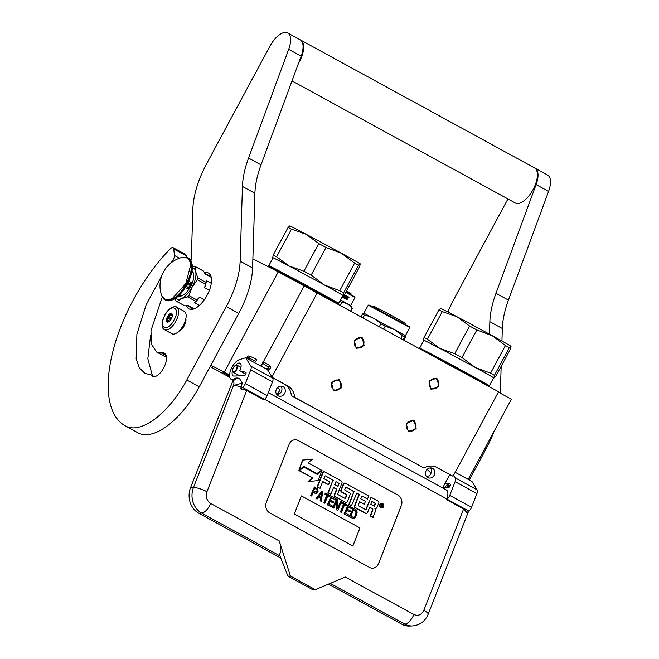 <?xml version="1.0" encoding="UTF-8"?>
<svg xmlns="http://www.w3.org/2000/svg" width="659" height="659" viewBox="0 0 659 659"><rect width="100%" height="100%" fill="white"/><g stroke="black" fill="none" stroke-linecap="round" stroke-linejoin="round"><path stroke-width="0.99" d="M426.315 476.358A5.198 4.613 116.9 0 0 427.04 476.3C429.289 476.111 430.615 475.04 431.035 473.08L426.908 469.2M426.101 476.037L427.04 476.3M276.739 394.593A5.198 4.613 116.9 0 0 281.319 391.594A5.198 4.613 116.9 0 0 281.039 386.133M278.403 388.11L277.324 387.434M252.875 258.905L278.263 271.821L224.258 372.113L210.839 365.292M272.324 377.467L287.645 385.844A15.997 14.201 116.9 0 1 294.614 397.311L423.885 467.972A15.997 14.201 116.9 0 1 436.892 467.429A15.997 14.201 116.9 0 1 437.222 467.602L453.054 476.259L498.558 391.734L278.263 271.821M468.187 479.414L511.359 399.239L498.352 392.13M229.587 375.029L224.258 372.113M304.194 285.99L263.452 361.659M262.463 363.488L261.022 366.165M317.325 292.662L271.969 376.899M413.712 421.389A5.28 4.687 116.9 0 0 413.597 421.323A5.28 4.687 116.9 0 0 407.056 423.844A5.28 4.687 116.9 0 0 408.704 430.681A5.28 4.687 116.9 0 0 408.811 430.739A5.28 4.687 116.9 0 0 415.351 428.218A5.28 4.687 116.9 0 0 413.712 421.389M436.464 379.123A5.28 4.687 116.9 0 0 436.357 379.065A5.28 4.687 116.9 0 0 429.816 381.586A5.28 4.687 116.9 0 0 431.456 388.423A5.28 4.687 116.9 0 0 431.571 388.481A5.28 4.687 116.9 0 0 438.103 385.96A5.28 4.687 116.9 0 0 436.464 379.123M338.915 380.507A5.28 4.687 116.9 0 0 338.808 380.441A5.28 4.687 116.9 0 0 332.268 382.961A5.28 4.687 116.9 0 0 333.915 389.798A5.28 4.687 116.9 0 0 334.022 389.856A5.28 4.687 116.9 0 0 340.563 387.335A5.28 4.687 116.9 0 0 338.915 380.507M361.676 338.24A5.28 4.687 116.9 0 0 361.56 338.182A5.28 4.687 116.9 0 0 355.028 340.703A5.28 4.687 116.9 0 0 356.667 347.54A5.28 4.687 116.9 0 0 356.774 347.598A5.28 4.687 116.9 0 0 363.315 345.077A5.28 4.687 116.9 0 0 361.676 338.24M453.054 476.259L449.767 474.587L442.593 487.915M210.13 366.602L229.81 377.352M229.579 375.605L222.684 372.162L229.604 376.182M432.609 468.401A5.198 4.613 -63.1 0 1 434.232 475.131A5.198 4.613 -63.1 0 1 427.79 477.618A5.198 4.613 -63.1 0 1 427.683 477.561A5.198 4.613 -63.1 0 1 426.06 470.831A5.198 4.613 -63.1 0 1 432.502 468.343A5.198 4.613 -63.1 0 1 432.609 468.401M283.032 386.635A5.198 4.613 116.9 0 0 282.925 386.578A5.198 4.613 116.9 0 0 276.483 389.065A5.198 4.613 116.9 0 0 278.106 395.795A5.198 4.613 116.9 0 0 278.213 395.853A5.198 4.613 116.9 0 0 284.655 393.365A5.198 4.613 116.9 0 0 283.032 386.635M449.767 474.587L435.706 466.901M423.885 467.972L291.327 395.639A15.997 14.201 116.9 0 0 284.358 384.172L272.439 377.656M294.614 397.311L291.327 395.639M431.035 473.08A5.198 4.613 116.9 0 0 430.615 467.898M341.403 387.879L333.512 390.853L331.428 382.426L339.319 379.444L341.403 387.879M354.188 340.168L362.071 337.186L364.155 345.613L356.272 348.595L354.188 340.168M416.191 428.762L408.308 431.736L406.216 423.309L414.107 420.327L416.191 428.762M428.976 381.05L436.859 378.068L438.943 386.495L431.06 389.477L428.976 381.05M179.635 330.505A7.999 3.682 118.7 0 0 183.894 325.587A7.999 3.682 -61.3 0 0 185.632 319.541M181.9 327.663A7.603 3.501 118.7 0 0 183.424 325.34A7.603 3.501 -61.3 0 0 184.454 322.984M183.375 325.225A12.801 5.89 118.7 0 1 171.983 333.792L164.503 329.698A12.801 5.89 118.7 0 0 175.895 321.139A12.801 5.89 118.7 0 0 176.785 307.242L184.265 311.328A12.801 5.89 -61.3 0 1 183.375 325.225M173.992 320.126C167.427 332.993 157.666 328.025 164.799 315.455C171.365 302.588 181.126 307.547 173.992 320.126M167.427 316.79A4.802 2.208 118.7 0 1 170.434 313.61A4.802 2.208 118.7 0 1 172.37 314.738A4.802 2.208 118.7 0 1 171.365 318.791A4.802 2.208 118.7 0 1 168.432 321.938A4.802 2.208 118.7 0 1 166.439 320.958A4.802 2.208 118.7 0 1 167.427 316.79M172.263 314.78L172.263 314.78A4.16 1.911 -61.3 0 0 171.892 314.409A4.16 1.911 -61.3 0 0 171.324 314.302L172.386 314.887M168.589 321.872L168.465 321.823A4.16 1.911 118.7 0 1 167.897 321.707A4.16 1.911 118.7 0 1 167.526 321.345L166.694 320.908L167.287 320.093A4.16 1.911 118.7 0 1 167.757 318.108L167.641 316.905L168.72 316.328A4.16 1.911 -61.3 0 1 170.121 314.829L170.483 313.865L171.324 314.302M167.641 316.905L171.307 318.907M168.72 316.328L171.752 317.992M170.121 314.829L172.337 316.04M170.483 313.865L172.386 314.903M167.526 321.345L168.407 321.823M167.287 320.093L169.445 321.271M167.757 318.108L170.772 319.755M263.649 362.055C263.196 361.404 262.735 361.742 262.257 363.084C262.71 363.735 263.172 363.389 263.649 362.055L269.671 365.465L270.775 367.294L269.877 368.933L267.916 370.374M262.257 363.084L268.691 367.269M255.231 361.033L255.651 361.247C256.582 360.333 256.713 359.715 256.046 359.377M268.279 392.624L446.357 489.966A10.404 4.786 118.7 0 1 446.736 498.879L446.456 499.604L447.033 499.168A4.802 2.208 -61.3 0 0 449.751 495.362L471.564 507.282A4.802 2.208 118.7 0 1 468.846 511.096L466.893 512.562L463.598 508.97L423.828 610.283A10.404 2.455 -158.6 0 1 428.136 614.295C425.104 621.363 419.849 625.243 412.353 625.935L409.461 626.05A19.202 16.434 -92.3 0 1 401.883 624.23L328.495 584.113M280.734 558.008L198.705 513.172A19.202 16.434 -92.3 0 1 190.566 487.627L193.466 487.512L233.517 385.474C234.258 382.994 233.994 381.577 232.742 381.231L236.878 378.019L239.308 378.233L242.265 383.11L240.659 388.892L242.611 387.426A4.802 2.208 -61.3 0 0 245.329 383.612L250.7 369.93A4.802 2.208 -61.3 0 0 250.931 366.223L245.692 357.788L239.588 359.592A11.203 5.157 -61.3 0 0 231.037 369.246A11.203 5.157 -61.3 0 0 231.227 379.378A11.203 5.157 -61.3 0 0 232.627 379.683L233.27 379.658M232.742 381.231L190.566 487.627M232.322 381.248A5.601 4.794 -92.3 0 1 236.466 378.035A5.601 4.794 -92.3 0 1 236.672 378.035M250.931 366.223L272.744 378.142L267.505 369.715L245.692 357.788M272.744 378.142A4.802 2.208 118.7 0 1 272.513 381.858L267.142 395.54A4.802 2.208 118.7 0 1 264.424 399.346L263.847 399.782L246.705 390.416L240.659 388.892M445.303 482.882L450.179 484.019A1.763 0.807 118.7 0 1 450.27 484.052A1.763 0.807 118.7 0 1 450.336 485.559L450.254 485.774A1.763 0.807 118.7 0 1 448.721 487.405L442.741 487.635M449.751 495.362L455.122 481.68A4.802 2.208 -61.3 0 0 455.353 477.964L453.631 475.188M455.353 477.964L477.165 489.892L471.935 481.457L455.18 472.305M477.165 489.892A4.802 2.208 118.7 0 1 476.935 493.599L471.564 507.282M235.444 365.424A7.2 3.311 118.7 0 1 240.057 363.233A7.2 3.311 118.7 0 1 239.662 370.852L245.749 372.269A1.763 0.807 118.7 0 1 245.848 372.31A1.763 0.807 118.7 0 1 245.914 373.818L245.832 374.032A1.763 0.807 118.7 0 1 244.3 375.655L234.044 376.058A7.2 3.311 118.7 0 1 233.146 375.869A7.2 3.311 118.7 0 1 232.503 370.803M463.598 508.97L446.456 499.604M266.393 502.249A7.999 6.845 87.7 0 0 269.786 512.891L369.501 567.407A7.999 6.845 87.7 0 0 372.656 568.165A7.999 6.845 87.7 0 0 378.579 563.577L401.298 505.684A7.999 6.845 87.7 0 0 397.912 495.041L298.189 440.525A7.999 6.845 87.7 0 0 295.034 439.775A7.999 6.845 87.7 0 0 289.12 444.355L266.393 502.249M423.828 610.283C421.521 614.896 418.193 616.305 413.844 614.501L345.291 577.02L315.348 589.657L290.421 576.032L279.227 540.907L210.666 503.435C206.687 500.683 205.443 496.779 206.942 491.721L246.705 390.416M290.421 576.032L287.942 576.131L279.383 554.532C281.327 551.723 281.278 547.184 279.227 540.907M239.662 370.852L245.766 374.188M445.253 482.981L446.58 483.961A7.2 3.311 -61.3 0 0 446.678 483.755M450.188 485.938L446.58 483.961M241.334 387.171A10.404 2.455 21.4 0 0 233.517 385.474L242.265 383.11M372.64 568.165A7.999 6.845 87.7 0 0 378.538 563.577L401.257 505.684A7.999 6.845 87.7 0 0 397.863 495.041L298.148 440.533A7.999 6.845 87.7 0 0 295.01 439.775M315.348 589.657L312.868 589.756L287.942 576.131M381.627 503.443A2.208 1.886 87.7 0 0 379.782 504.703A2.208 1.886 87.7 0 0 381.8 507.825M369.567 507.381L371.775 508.591A1.376 1.178 87.7 0 1 372.36 510.42L370.193 515.948L372.73 517.34L375.622 511.013A2.051 1.755 87.7 0 0 374.757 508.287A2.051 1.755 87.7 0 0 377.08 507.306L378.768 502.99A1.376 1.178 87.7 0 0 378.192 501.161L371.033 497.248L366.239 509.465A0.511 0.437 -92.3 0 1 365.654 509.712A0.511 0.437 87.7 0 0 365.827 509.481L366.239 509.465M356.733 493.261L358.941 494.472L354.476 505.848A1.376 1.178 87.7 0 0 355.061 507.677L365.506 513.386A1.376 1.178 87.7 0 0 366.256 513.485M333.47 487.652L336.889 489.275L334.723 494.802A1.376 1.178 87.7 0 0 335.307 496.639L345.753 502.347A1.376 1.178 87.7 0 0 347.309 501.688L350.127 494.505A1.376 1.178 87.7 0 0 349.542 492.677L344.986 490.181A0.511 0.437 -92.3 0 1 344.764 489.505L345.563 487.479A0.511 0.437 -92.3 0 1 346.14 487.232L353.858 491.688L348.899 504.308L351.445 505.7L356.807 493.064L359.353 494.456L354.888 505.832A1.376 1.178 87.7 0 0 355.473 507.661L365.918 513.369A1.376 1.178 87.7 0 0 367.475 512.71L369.65 507.183L372.195 508.575A1.376 1.178 -92.3 0 1 372.772 510.404L370.605 515.931L373.151 517.323M336.477 489.291L334.311 494.818A1.376 1.178 87.7 0 0 334.887 496.655L345.332 502.364A1.376 1.178 87.7 0 0 346.082 502.463M322.638 481.729L328.553 484.719L329.689 481.82L323.857 478.632L324.829 476.144A0.511 0.437 -92.3 0 1 325.414 475.897L332.886 480.23L327.935 492.85L330.892 494.225L333.553 487.446L336.889 489.275M323.956 471.828A1.376 1.178 87.7 0 0 322.729 472.602L317.103 486.927L320.06 488.303L322.721 481.531L328.553 484.719M345.061 498.451A0.511 0.437 87.7 0 0 345.234 498.229L345.646 498.212A0.511 0.437 -92.3 0 1 345.069 498.459L337.91 494.547A0.511 0.437 -92.3 0 1 337.696 493.863L341.996 482.89A1.376 1.178 87.7 0 0 341.42 481.062L324.706 471.926A1.376 1.178 87.7 0 0 323.141 472.585L317.514 486.91L320.06 488.303M344.608 483.113A1.376 1.178 87.7 0 0 343.38 483.887L340.909 490.197A1.376 1.178 87.7 0 0 341.486 492.034L346.173 494.596A0.511 0.437 87.7 0 1 346.395 495.271L345.234 498.229M359.55 501.903L364.312 504.267L365.448 501.367L360.761 498.805L361.742 496.318A0.511 0.437 -92.3 0 1 362.318 496.079L367.343 499.061L368.916 496.095L345.357 483.212A1.376 1.178 87.7 0 0 343.792 483.871L341.321 490.181A1.376 1.178 87.7 0 0 341.906 492.018L346.585 494.579A0.511 0.437 -92.3 0 1 346.807 495.255L345.646 498.212M371.033 497.248L365.827 509.481M303.535 466.49L316.748 473.706L321.477 470.164L308.025 462.807L312.539 459.125L302.909 460.064L298.898 470.279L303.717 466.341L317.16 473.689M312.539 459.125L302.497 460.081L298.898 470.279M303.774 467.058L299.046 470.608L312.473 477.948L308.058 481.556L318.058 480.6L322.037 470.468L317.218 474.406L303.774 467.058L299.458 470.592L312.885 477.932L308.478 481.54M322.037 470.468L316.979 474.282M313.157 492.364L316.081 493.5L318.066 491.441L317.827 489.06L314.392 486.96L310.982 495.65L311.707 496.046L313.231 492.166L316.081 493.5M314.392 486.96L310.57 495.659L311.707 496.046M318.379 497.24L320.505 498.402L320.117 500.881L321.254 501.26L322.729 491.523L321.765 490.996L316.419 498.616L317.152 499.02L318.503 497.059L320.917 498.385L320.529 500.865L321.254 501.26M321.765 490.996L316.007 498.632L317.152 499.02M327.853 495.683L329.451 496.556L330.225 495.617L325.628 493.105L325.266 494.028L327.202 495.09L324.154 502.85L324.879 503.245L327.927 495.486L329.862 496.54M325.628 493.105L324.854 494.044L326.79 495.107L323.742 502.866L324.879 503.245M331.189 496.145L327.366 504.843L332.136 507.208L332.573 506.096L328.94 504.119L330.101 501.161L333.248 502.875L333.685 501.771L330.538 500.049L331.485 497.652L335.11 499.629L335.538 498.525L331.189 496.145L327.787 504.827L332.136 507.208M331.403 497.85L335.11 499.629M330.027 501.359L333.248 502.875M336.51 499.052L332.688 507.751L333.825 508.13L336.798 500.56L336.848 509.786L337.935 510.379L341.346 501.697L340.621 501.301L337.713 508.69L337.597 499.646L336.51 499.052L333.1 507.735L333.825 508.13M340.621 501.301L337.705 507.685M336.395 501.598L336.436 509.802L337.935 510.379M344.525 504.802L346.123 505.675L346.906 504.736L342.309 502.224L341.947 503.146L343.883 504.201L340.835 511.961L341.56 512.356L344.608 504.596L346.543 505.659M342.309 502.224L341.535 503.163L343.471 504.217L340.423 511.977L341.56 512.356M347.87 505.264L344.047 513.962L348.809 516.326L349.245 515.214L345.621 513.229L346.782 510.28L349.921 511.994L350.357 510.89L347.219 509.168L348.158 506.763L351.782 508.748L352.219 507.636L347.87 505.264L344.459 513.946L348.809 516.326M348.084 506.969L351.782 508.748M346.7 510.478L349.921 511.994M353.183 508.171L349.361 516.87L353.356 518.584L354.756 518.007L355.769 516.541L357.104 512.776L356.956 510.906L356.091 509.753L353.183 508.171L349.781 516.854L353.356 518.584M359.971 527.941L301.385 495.914L294.285 514.012L352.87 546.031L359.971 527.941L301.377 495.939M380.194 504.687A2.208 1.886 87.7 0 0 383.637 506.565A2.208 1.886 87.7 0 0 380.194 504.687M370.193 515.948L370.605 515.931M358.941 494.472L359.353 494.456M348.899 504.308L351.857 505.684M353.858 491.688L349.311 504.292M346.14 487.232L354.27 491.672M327.935 492.85L330.892 494.225M332.886 480.23L328.347 492.833M325.414 475.897L333.306 480.213M317.103 486.927L317.514 486.91M362.318 496.079L367.755 499.044M365.654 509.712L358.504 505.799A0.511 0.437 -92.3 0 1 358.282 505.124L359.625 501.705L364.312 504.267M302.497 460.081L302.909 460.064M312.473 477.948L312.885 477.932M299.046 470.608L299.458 470.592M314.994 493.369L315.406 493.352M310.57 495.659L310.982 495.65M320.117 500.881L320.529 500.865M320.505 498.402L320.917 498.385M316.007 498.632L316.419 498.616M323.742 502.866L324.154 502.85M326.79 495.107L327.202 495.09M324.854 494.044L325.266 494.028M327.366 504.843L327.787 504.827M332.688 507.751L333.1 507.735M336.436 509.802L336.848 509.786M340.423 511.977L340.835 511.961M343.471 504.217L343.883 504.201M341.535 503.163L341.947 503.146M344.047 513.962L344.459 513.946M352.268 518.452L352.68 518.435M349.361 516.87L349.781 516.854M352.837 546.014L359.929 527.941M383.093 504.481L382.179 507.389L381.693 507.125L381.989 505.791L381.503 505.527L380.68 506.573L381.783 503.764L383.093 504.481L382.879 505.61M374.403 506.26L370.786 504.292L371.94 501.334L375.16 503.097A0.511 0.437 -92.3 0 1 375.375 503.773L374.403 506.26M338.026 486.383L334.69 484.554L335.662 482.067A0.511 0.437 -92.3 0 1 336.247 481.82L338.784 483.212A0.511 0.437 -92.3 0 1 339.006 483.895L338.026 486.383M313.668 491.054L314.755 488.286L317.341 489.917L316.402 492.322L313.668 491.054M321.09 497.578L318.915 496.392L321.954 491.993L321.09 497.578M355.654 510.865L356.305 512.562L354.633 516.813L353.117 517.331L350.934 516.137L353.479 509.671L356.066 511.31M381.841 507.208L382.459 505.782M380.688 506.573L381.503 505.527M381.709 503.962L382.681 504.497M371.865 501.532L375.16 503.097M374.065 506.079L374.963 503.789A0.511 0.437 87.7 0 0 374.749 503.105M336.247 481.82L338.784 483.212M337.688 486.194L338.594 483.912A0.511 0.437 87.7 0 0 338.372 483.228M314.681 488.484L317.053 489.538M316.641 489.555L317.341 489.917M316.93 489.934L317.44 490.42M317.028 490.436L317.341 491.046M316.93 491.062L317.127 491.598M316.707 491.614L316.369 492.1L316.79 492.084M321.427 492.759L320.711 497.372M355.646 511.326L356.28 511.878M355.868 511.895L356.305 512.562M355.893 512.578L356.132 513.369M355.72 513.386L355.044 516.145M354.633 516.162L354.633 516.813M354.221 516.829L353.759 517.257L354.18 517.241M353.397 509.877L355.234 510.882M381.932 504.423L381.297 505.008L382.385 505.354L381.932 504.423L381.709 504.992L382.385 505.354M381.297 505.008L381.709 504.992M449.702 485.675L448.466 487.413M448.367 484.942L446.357 487.495M443.392 487.611L443.433 487.174M449.265 485.428L447.84 487.438M447.337 484.373L444.677 487.561M235.535 365.383A3.682 1.697 118.7 0 0 234.53 366.099A3.682 1.697 -61.3 0 0 232.512 370.902A3.682 1.697 -61.3 0 0 235.057 371.025A3.682 1.697 118.7 0 0 237.092 366.915A3.682 1.697 118.7 0 0 235.535 365.383L235.848 365.243A4.003 1.837 118.7 0 1 236.96 365.185A4.003 1.837 118.7 0 1 237.372 367.813A4.003 1.837 118.7 0 1 235.329 371.371A4.003 1.837 -61.3 0 1 233.129 372.211L239.761 375.836M232.545 371.066A4.003 1.837 -61.3 0 0 232.569 371.239A4.003 1.837 -61.3 0 0 233.129 372.211M279.408 389.049A4.003 1.837 118.7 0 1 277.208 394.271M279.457 389.387A3.682 1.697 118.7 0 1 277.439 394.189M289.803 225.988L288.082 227.429A44.005 0.535 28.3 0 1 289.622 228.212A44.005 0.535 28.3 0 1 291.467 229.151L276.591 256.779L289.153 266.03A40.001 0.486 -151.7 0 0 276.772 259.572A40.001 0.486 -151.7 0 0 272.711 257.661A40.001 0.486 -151.7 0 0 272.735 257.685L273.205 255.058A44.005 0.535 28.3 0 1 274.745 255.84A44.005 0.535 28.3 0 1 276.591 256.779M271.813 268.46A38.799 0.478 28.3 0 1 269.144 266.813A38.799 0.478 28.3 0 1 273.073 268.683A38.799 0.478 -151.7 0 1 311.814 289.268A38.799 0.478 -151.7 0 1 337.457 303.601L338.545 303.28A39.598 0.486 -151.7 0 0 338.553 303.272A39.598 0.486 -151.7 0 0 312.16 288.535A39.598 0.486 -151.7 0 0 272.834 267.636A39.598 0.486 28.3 0 0 268.814 265.725A39.598 0.486 28.3 0 1 268.814 265.725L269.144 266.813M268.814 265.725L273.065 257.834A39.598 0.486 28.3 0 1 277.077 259.745A39.598 0.486 -151.7 0 1 316.411 280.643A39.598 0.486 -151.7 0 1 342.795 295.389L338.553 303.272M342.762 295.446A40.001 0.486 -151.7 0 0 343.133 295.578A40.001 0.486 -151.7 0 0 343.125 295.537A40.001 0.486 -151.7 0 0 324.376 284.968L324.31 284.935A40.001 0.486 -151.7 0 0 289.153 266.03L303.898 271.211A44.005 0.535 -151.7 0 1 311.155 275.116L324.31 284.935M358.471 265.28A44.005 0.535 -151.7 0 0 354.6 263.098L341.444 253.278A40.001 0.486 -151.7 0 1 360.193 263.839L358.471 265.28L343.594 292.909L343.133 295.578M343.125 295.537L344.846 294.095L359.723 266.467L360.193 263.839A40.001 0.486 28.3 0 1 360.209 263.864A40.001 0.486 28.3 0 1 360.218 263.872L360.193 263.839M343.594 292.909A44.005 0.535 -151.7 0 0 339.723 290.726L324.376 284.968M341.444 253.278L326.032 247.487L311.155 275.116M354.6 263.098L339.723 290.726M289.688 225.946L289.787 225.946A40.001 0.486 28.3 0 1 306.213 234.332L318.775 243.583L303.898 271.211M341.378 253.245A40.001 0.486 -151.7 0 0 306.213 234.332L291.467 229.151M326.032 247.487A44.005 0.535 -151.7 0 0 318.775 243.583M288.082 227.429L273.205 255.058M440.624 308.437L438.902 309.878A44.005 0.535 28.3 0 1 440.451 310.661A44.005 0.535 28.3 0 1 442.288 311.6L427.411 339.228L439.973 348.479A40.001 0.486 -151.7 0 0 427.592 342.021A40.001 0.486 -151.7 0 0 423.539 340.11A40.001 0.486 -151.7 0 0 423.564 340.135L424.025 337.507A44.005 0.535 28.3 0 1 425.574 338.289A44.005 0.535 28.3 0 1 427.411 339.228M487.924 385.919A38.799 0.478 -151.7 0 0 488.286 386.05A38.799 0.478 -151.7 0 0 468.079 374.666A38.799 0.478 -151.7 0 0 430.879 354.74M419.791 348.677L419.643 348.174A39.598 0.486 28.3 0 1 423.655 350.086A39.598 0.486 -151.7 0 1 462.989 370.976A39.598 0.486 -151.7 0 1 489.373 385.721A39.598 0.486 -151.7 0 1 489.365 385.721L488.286 386.05M419.643 348.174L423.885 340.283A39.598 0.486 28.3 0 1 427.905 342.194A39.598 0.486 -151.7 0 1 467.239 363.093A39.598 0.486 -151.7 0 1 493.624 377.829L489.373 385.721M493.591 377.895A40.001 0.486 -151.7 0 0 493.962 378.027A40.001 0.486 -151.7 0 0 493.945 377.978A40.001 0.486 -151.7 0 0 475.197 367.417L475.139 367.384A40.001 0.486 -151.7 0 0 439.973 348.479L454.726 353.661A44.005 0.535 -151.7 0 1 461.984 357.565L475.139 367.384M509.292 347.73A44.005 0.535 -151.7 0 0 505.42 345.547L492.265 335.719A40.001 0.486 -151.7 0 1 511.013 346.288L509.292 347.73L494.415 375.358L493.962 378.027M493.945 377.978L495.667 376.536L510.544 348.908L511.013 346.288A40.001 0.486 28.3 0 1 511.038 346.313L511.013 346.288M494.415 375.358A44.005 0.535 -151.7 0 0 490.543 373.175L475.197 367.417M492.265 335.719L476.861 329.937L461.984 357.565M505.42 345.547L490.543 373.175M440.509 308.396L440.616 308.396A40.001 0.486 28.3 0 1 457.041 316.781L469.603 326.032L454.726 353.661M492.207 335.686A40.001 0.486 -151.7 0 0 457.041 316.781L442.288 311.6M476.861 329.937A44.005 0.535 -151.7 0 0 469.603 326.032M438.902 309.878L424.025 337.507M346 291.945L354.756 296.921L354.946 297.571L350.629 305.603L352.326 308.346L350.893 311.015M345.777 292.365L354.946 297.571M339.665 301.204L341.79 302.374C346.107 302.703 349.55 304.639 352.12 308.19L352.326 308.346M340.266 305.208L341.79 302.374M350.67 310.891L352.12 308.19M340.406 299.82L350.621 305.595M344.822 297.753L345.324 297.242L344.838 297.876L346.14 298.593L347.417 296.369L348.273 296.855M345.324 297.242L346.066 297.654L346.346 297.135L345.423 296.632L345.769 296.146M346.346 297.135L345.423 296.632M345.604 296.723L347.104 296.196L344.344 294.68L347.104 296.196M342.606 295.751L343.248 296.105L342.993 296.748L342.227 296.443L342.878 296.797M341.947 296.962L342.935 297.497M343.866 295.767L343.413 295.52L343.932 296.089L342.779 297.415M343.924 295.117L344.608 295.496L343.388 297.753L343.817 297.983L345.028 295.726L343.652 297.893M345.028 295.726L345.448 295.965L344.41 298.313L346.074 299.227L346.889 298.107L347.309 298.626L346.774 299.614L347.746 298.7L346.931 299.705M348.52 297.267L347.482 298.132L348.1 298.049L347.746 298.7M347.482 298.132L347.54 298.585M347.417 296.369L348.487 296.962M348.71 297.86L348.973 297.366L348.759 297.884M348.479 297.423L348.949 297.687M345.003 297.852L346.247 298.543M347.252 296.962L346.972 297.481L347.705 297.884L347.45 297.069L347.169 297.588L347.705 297.884M345.876 297.547L346.156 297.036M346.634 296.616L346.906 296.097M343.075 297.3L343.71 295.685M346.692 298L345.876 299.128M347.886 297.934L348.306 297.151M346.568 290.891L350.983 293.428L350.473 294.416M368.241 305.175L368.892 304.977L378.884 310.092L409.601 326.897L409.791 327.548L368.241 305.175L363.916 313.206L405.466 335.571L405.417 337.523L404.049 340.069M409.791 327.556L405.466 335.571M400.829 338.314L402.344 335.505L394.428 329.607L385.202 326.139L383.695 328.948M403.168 339.591L405.713 335.975M361.091 316.592L362.434 314.104L364.46 315.142C370.795 316.411 376.256 319.302 380.853 323.8L385.202 326.139M363.908 313.206L362.434 314.104M363.093 317.687L364.46 315.142M379.353 326.576L380.853 323.8M404.667 336.815L402.344 335.505M373.332 307.176L373.859 306.204L393.736 316.666L405.837 323.421L405.318 324.401M298.478 63.379A20.001 9.201 118.7 0 0 299.359 61.822A20.001 9.201 -61.3 0 0 300.743 40.108L534.457 167.864A20.001 9.201 -61.3 0 1 533.073 189.586A20.001 9.201 118.7 0 1 515.272 202.964L292.003 80.917M165.804 354.608L162.633 352.878A13.757 6.335 -61.3 0 1 164.495 353.24A13.757 6.335 -61.3 0 1 163.539 368.183A12.159 5.593 -61.3 0 1 152.789 376.355A12.159 5.593 -61.3 0 1 152.715 376.314A12.159 5.593 -61.3 0 1 151.521 375.029L154.445 376.635M186.382 257.142L186.258 255.816A4.802 2.208 118.7 0 0 185.566 254.489L173.103 247.677A4.802 2.208 -61.3 0 0 170.36 248.773A116 53.379 -61.3 0 0 112.928 351.28A116 53.379 -61.3 0 0 125.284 425.879A116 53.379 -61.3 0 0 125.935 426.225A68.8 31.657 -61.3 0 0 186.785 380.004L226.292 306.616A63.997 29.449 -61.3 0 0 240.131 261.162L242.438 186.448A63.997 29.449 118.7 0 1 248.55 158.045L288.683 49.343A20.001 9.201 -61.3 0 0 287.654 32.95A20.001 9.201 -61.3 0 0 269.852 46.328L206.687 163.646A63.997 29.449 -61.3 0 0 192.848 209.101L191.349 257.727A7.999 3.682 118.7 0 1 190.896 260.338M150.598 335.349L147.838 358.718L152.344 375.482M240.131 261.162L252.595 267.974L254.901 193.26A63.997 29.449 -61.3 0 1 261.013 164.857L301.147 56.155A20.001 9.201 -61.3 0 0 300.117 39.762L287.654 32.95M252.595 267.974A63.997 29.449 118.7 0 1 238.756 313.437L199.249 386.817L186.785 380.004M125.284 425.879L137.747 432.691A116 53.379 -61.3 0 0 138.398 433.037A68.8 31.657 -61.3 0 0 199.249 386.817M170.236 263.567L172.007 261.31A4.802 2.208 -61.3 0 0 174.404 255.47L173.787 249.003A4.802 2.208 -61.3 0 0 173.103 247.677M151.521 375.029L144.939 373.373L139.378 367.895L136.158 359.048L136.891 334.319L146.109 304.944L161.76 275.8M162.633 352.878L156.595 352.038L151.356 344.047L150.985 330.546L162.271 297.028M178.968 331.189A8.048 3.707 -61.3 0 0 184.174 325.867A8.048 3.707 -61.3 0 0 185.838 318.61M186.538 305.735A20.404 9.391 -61.3 0 0 188.968 308.89A20.404 9.391 -61.3 0 0 189.084 308.947A20.404 9.391 -61.3 0 0 207.058 295.364A20.404 9.391 -61.3 0 0 208.532 273.09A20.404 9.391 -61.3 0 0 208.425 273.024A20.404 9.391 -61.3 0 0 204.496 272.76M210.789 275.767L209.529 275.907M191.876 308.198L192.436 309.335M501.936 341.049L502.323 328.512A63.997 29.449 -61.3 0 1 508.443 300.117L548.576 191.407A20.001 9.201 -61.3 0 0 547.547 175.014L535.083 168.202A20.001 9.201 -61.3 0 0 534.762 168.045M500.329 393.209L501.161 366.346M493.896 431.67A63.997 29.449 118.7 0 1 486.185 448.688L469.307 480.024M507.932 198.952L454.109 298.898A63.997 29.449 -61.3 0 0 447.922 312.004M489.472 334.204L489.859 321.699A63.997 29.449 118.7 0 1 495.972 293.296L536.113 184.594A20.001 9.201 -61.3 0 0 535.083 168.202M209.364 290.397L204.652 287.818L205.311 284.062A19.762 9.094 -61.3 0 0 205.723 282.291L197.782 277.95L195.748 271.837A17.604 8.097 -61.3 0 0 193.26 267.925A17.604 8.097 -61.3 0 0 192.395 267.612M192.412 266.887L194.825 266.368A19.762 9.094 118.7 0 1 195.253 266.557A19.762 9.094 118.7 0 1 195.361 266.615A19.762 9.094 118.7 0 1 195.657 266.796L203.598 271.137A19.762 9.094 -61.3 0 0 203.302 270.956L195.361 266.615M199.364 305.422L194.454 302.736L195.534 301.221L187.593 296.879A19.762 9.094 -61.3 0 0 188.853 295.537L192.148 287.077L197.37 279.721A19.762 9.094 -61.3 0 0 197.782 277.95M194.158 308.84L188.095 305.521L184.891 305.883L176.95 301.542L181.299 298.675L187.593 296.879M175.105 298.618L176.11 301.114A19.762 9.094 118.7 0 0 176.406 301.295L184.347 305.636A19.762 9.094 118.7 0 0 184.891 305.883M211.267 277.34L205.089 273.963L203.598 271.137M192.148 287.077A17.604 8.097 -61.3 0 0 195.748 271.837L195.657 266.796M205.723 282.291L206.358 280.627L211.292 283.321M205.311 284.062L197.37 279.721M204.265 299.845L199.562 297.275L196.794 299.878L188.853 295.537M199.562 297.275A18.403 8.468 118.7 0 1 194.454 302.736M196.794 299.878A19.762 9.094 118.7 0 1 195.534 301.221M175.648 298.255A17.604 8.097 -61.3 0 0 181.299 298.675A17.604 8.097 -61.3 0 0 192.131 287.11M176.95 301.542A19.762 9.094 118.7 0 1 176.406 301.295M178.449 296.006A14.16 6.516 118.7 0 0 190.723 286.377A14.16 6.516 -61.3 0 0 192.016 271.195M204.652 287.818A18.403 8.468 -61.3 0 0 206.358 280.627M180.335 295.965L180.368 296.188A13.444 6.186 118.7 0 1 179.932 295.743M192.593 272.579A13.444 6.186 118.7 0 1 193.202 272.702L192.996 272.801M189.339 283.947L189.677 283.123L189.001 283.156L189.627 283.222M189.677 283.123L189.001 283.263M161.859 296.089A29.284 29.284 0 0 1 183.128 257.183L188.441 258.32L190.912 264.111L185.838 283.551L172.09 298.799L165.763 299.96L161.859 296.089L164.898 299.837A24.004 11.046 118.7 0 1 163.3 298.486M188.087 288.98A13.196 6.071 -61.3 0 0 189.957 285.973A13.196 6.071 -61.3 0 0 191.431 282.769L188.935 281.401A13.196 6.071 -61.3 0 1 187.461 284.614A13.196 6.071 -61.3 0 1 185.591 287.612L188.087 288.98L191.431 282.769M188.878 283.106L188.12 283.535L188.433 284.087L188.317 283.321L188.976 283.213L188.317 283.205L188.433 284.087M188.853 284.639L188.49 284.078L188.803 284.737L189.388 284.013L188.935 284.597M189.257 284.853L189.817 285.158L189.611 284.556L189.257 284.853L189.817 285.158M189.635 284.153L190.187 284.276L189.677 284.103L189.883 284.597M189.767 283.905L190.36 284.153L190.056 283.428L190.385 283.922L189.767 283.905L190.327 284.21M188.301 287.233L187.675 286.896L188.301 287.233M189.281 283.955L188.952 284.606M188.49 284.202L188.795 284.729M190.385 283.922L189.792 283.914M189.981 283.51L190.402 283.938M190.138 283.551L190.558 283.782M287.645 385.844L284.358 384.172M437.222 467.602L436.546 467.264M268.427 366.865C268.88 367.516 269.35 367.17 269.828 365.836L269.671 365.465M266.244 369.024L268.485 367.623C268.987 368.933 269.506 369.246 270.033 368.57M248.468 358.356C249.275 357.516 248.929 357.137 247.422 357.227L248.229 355.934L249.506 356.157C250.181 356.494 250.049 357.12 249.11 358.026A0.865 0.502 -129.6 0 0 248.995 357.977M247.422 357.227A2.809 1.631 -129.6 0 1 248.229 355.934M412.353 625.935A19.202 16.434 -92.3 0 1 404.783 624.114L401.883 624.23M428.136 614.295L468.187 512.265A10.404 2.455 -158.6 0 0 468.129 511.631M198.705 513.172L201.605 513.056A19.202 16.434 -92.3 0 1 193.466 487.512A10.404 2.455 21.4 0 1 206.942 491.721M413.844 614.501A10.404 4.786 -61.3 0 1 404.783 624.114L330.241 583.372M279.869 555.842L201.605 513.056A10.404 4.786 -61.3 0 0 210.666 503.435M232.627 379.683L233.055 379.922M447.033 499.168L468.846 511.096M264.523 399.272L446.736 498.879M250.7 369.93L272.513 381.858M245.329 383.612L267.142 395.54M242.611 387.426L264.424 399.346M455.122 481.68L476.935 493.599M372.36 510.42L372.772 510.404M371.775 508.591L372.195 508.575M365.506 513.386L365.918 513.369M355.061 507.677L355.473 507.661M354.476 505.848L354.888 505.832M345.332 502.364L345.753 502.347M334.887 496.655L335.307 496.639M334.311 494.818L334.723 494.802M322.729 472.602L323.141 472.585M346.395 495.271L346.807 495.255M346.173 494.596L346.585 494.579M341.486 492.034L341.906 492.018M340.909 490.197L341.321 490.181M343.38 483.887L343.792 483.871M382.78 504.81L383.192 504.794M382.204 506.293L382.615 506.277M374.963 503.789L375.375 503.773M338.594 483.912L339.006 483.895M271.599 268.205L316.032 291.591C334.047 301.451 339.261 304.491 331.658 300.702M432.872 355.827L485.93 384.831M174.404 255.47L179.446 258.229M173.787 249.003L186.258 255.816M172.007 261.31L172.691 261.681M166.208 355.613L161.381 352.969M301.147 56.155L288.683 49.343M261.013 164.857L248.55 158.045M254.901 193.26L242.438 186.448M226.292 306.616L238.756 313.437M138.398 433.037L125.935 426.225M210.369 274.918A20.404 9.391 -61.3 0 0 208.384 275.281M190.731 307.572A20.404 9.391 -61.3 0 0 191.497 309.442M548.576 191.407L536.113 184.594M508.443 300.117L495.972 293.296M502.323 328.512L489.859 321.699M485.065 448.071L486.185 448.688M180.648 296.138L179.166 295.331A13.444 6.186 -61.3 0 0 180.088 296.105A13.444 6.186 -61.3 0 0 180.278 296.196L180.088 296.105M192.865 272.085A13.757 6.335 -61.3 0 0 191.909 271.772M178.877 295.603A13.757 6.335 -61.3 0 0 179.66 296.237M192.98 272.513L193.169 272.628A13.444 6.186 -61.3 0 0 192.98 272.513A13.444 6.186 -61.3 0 0 191.843 272.167L193.318 272.974M185.929 257.101A24.004 11.046 118.7 0 1 187.922 257.718A24.004 11.046 118.7 0 1 186.258 283.782A24.004 11.046 118.7 0 1 164.898 299.837L165.549 300.191A24.004 11.046 118.7 0 0 186.909 284.136A24.004 11.046 118.7 0 0 188.573 258.073C194.034 262.809 193.606 271.574 187.288 284.35C179.907 296.937 172.658 302.217 165.549 300.191M176.785 307.242C175.442 305.274 168.086 308.058 164.635 315.373C161.348 323.355 161.307 328.133 164.503 329.698M444.182 487.586L443.095 486.985M246.936 358.471L246.903 357.845M249.077 359.641L248.715 357.961M248.855 358.026L255.387 361.239M249.769 356.157L256.31 359.377M236.466 378.035L236.878 378.019M468.187 512.265A10.404 10.404 0 0 0 468.491 511.359M231.227 379.378L232.833 380.251M382.006 507.834L381.594 507.85M381.833 503.418L381.413 503.435M375.564 508.484L375.152 508.501M366.462 513.501L366.05 513.518M346.296 502.479L345.876 502.496M324.162 471.795L323.742 471.811M344.814 483.088L344.402 483.105M236.96 365.185L240.939 367.36M271.887 268.575L271.541 268.164M166.505 357.458L156.743 352.12M187.214 305.652L193.482 309.079M204.776 273.312L211.135 276.788M193.202 272.711L192.634 272.604M179.973 295.767L180.368 296.188M183.128 257.183L188.573 258.073M187.807 287.423L188.169 286.706"/></g></svg>
